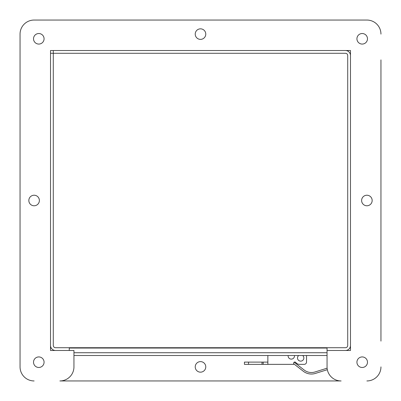 <?xml version="1.0" encoding="UTF-8"?>
<svg xmlns="http://www.w3.org/2000/svg" width="401" height="401" viewBox="0 0 401 401"><rect width="100%" height="100%" fill="white"/><g stroke="black" fill="none" stroke-linecap="round" stroke-linejoin="round"><path stroke-width="0.6" d="M200.5 372.163A5.273 5.273 0 0 1 195.934 364.253A5.273 5.273 0 0 1 205.066 364.253A5.273 5.273 0 0 1 200.5 372.163M380.95 341.111L380.95 59.889M50.516 345.462A5.023 5.023 0 0 0 55.538 350.484L69.263 350.484L69.263 347.712L327.051 347.712L327.051 366.89A14.06 14.06 0 0 0 341.111 380.95L59.889 380.95A14.06 14.06 0 0 0 73.949 366.89L73.949 350.484L50.516 350.484L50.516 50.516L50.516 348.048L51.233 348.048M20.05 366.89L20.05 34.11L20.05 366.89A14.06 14.06 0 0 0 34.11 380.95M34.11 20.05L366.89 20.05L34.11 20.05A14.06 14.06 0 0 0 20.05 34.11M348.048 51.233L348.048 50.516L50.516 50.516L350.484 50.516L350.484 350.484L327.051 350.484L345.462 350.484A5.023 5.023 0 0 0 350.484 345.462L350.484 55.538A5.023 5.023 0 0 0 345.462 50.516M69.263 347.712L55.538 347.712A2.251 2.251 0 0 1 53.288 345.462L53.288 53.288L50.516 53.288M327.051 347.712L345.462 347.712A2.251 2.251 0 0 0 347.712 345.462L347.712 55.538A2.251 2.251 0 0 0 345.462 53.288L53.288 53.288L53.288 50.516M372.163 200.5A5.273 5.273 0 0 1 364.253 205.066A5.273 5.273 0 0 1 364.253 195.934A5.273 5.273 0 0 1 372.163 200.5M39.383 200.5A5.273 5.273 0 0 1 31.473 205.066A5.273 5.273 0 0 1 31.473 195.934A5.273 5.273 0 0 1 39.383 200.5M205.773 34.11A5.273 5.273 0 0 1 197.863 38.676A5.273 5.273 0 0 1 197.863 29.544A5.273 5.273 0 0 1 205.773 34.11M44.07 362.203A5.273 5.273 0 0 1 36.16 366.77A5.273 5.273 0 0 1 36.16 357.637A5.273 5.273 0 0 1 44.07 362.203M44.07 38.797A5.273 5.273 0 0 1 36.16 43.363A5.273 5.273 0 0 1 36.16 34.23A5.273 5.273 0 0 1 44.07 38.797M367.476 38.797A5.273 5.273 0 0 1 359.567 43.363A5.273 5.273 0 0 1 359.567 34.23A5.273 5.273 0 0 1 367.476 38.797M367.476 362.203A5.273 5.273 0 0 1 359.567 366.77A5.273 5.273 0 0 1 359.567 357.637A5.273 5.273 0 0 1 367.476 362.203M366.89 380.95A14.06 14.06 0 0 0 380.95 366.89M380.95 34.11A14.06 14.06 0 0 0 366.89 20.05M73.949 355.507L327.051 355.507M327.051 352.735L73.949 352.735L327.051 352.735M69.263 348.048L327.051 348.048M349.767 348.048L350.484 348.048M267.863 364.359L267.863 355.507L267.863 362.108L244.43 362.108L244.43 364.359L293.642 364.359L293.642 363.186A1.173 1.173 0 0 1 295.642 362.359L296.274 362.985A4.687 4.687 0 0 0 299.587 364.359L304.189 364.359A2.346 2.346 0 0 0 306.534 362.013L306.534 355.507L306.534 362.013M295.642 362.359L296.274 362.985M299.587 364.359L304.189 364.359M263.176 362.108L263.176 364.359M293.642 363.727L303.291 371.241A13.218 13.218 0 0 0 315.356 373.431L327.331 369.687M294.154 362.218L304.214 370.058A11.719 11.719 0 0 0 314.91 371.998L327.111 368.188M288.169 355.507A3.163 3.163 0 0 0 292.845 358.72A3.163 3.163 0 0 0 294.434 355.507M298.685 355.507A3.163 3.163 0 0 0 300.519 361.131A3.163 3.163 0 0 0 302.665 355.507M248.53 362.108L248.53 364.359M262.008 362.108L262.008 364.359"/></g></svg>
